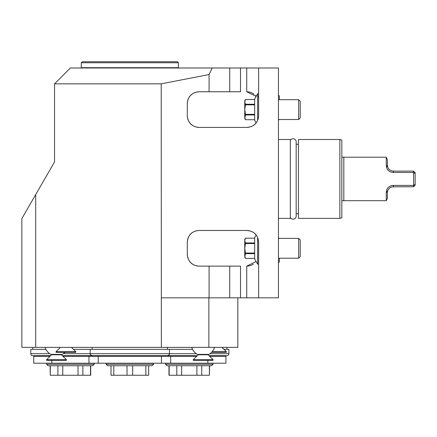 <?xml version="1.0" encoding="UTF-8"?>
<svg xmlns="http://www.w3.org/2000/svg" width="437" height="437" viewBox="0 0 437 437"><rect width="100%" height="100%" fill="white"/><g stroke="black" fill="none" stroke-linecap="round" stroke-linejoin="round"><path stroke-width="0.66" d="M258.622 67.992L70.395 67.992L54.543 83.838L54.543 161.947L35.708 194.569L35.708 347.36L161.368 347.36L161.215 83.838L209.088 74.536L209.088 91.765L199.179 91.765C191.892 92.338 187.926 96.304 187.293 103.656L187.293 115.543C187.926 122.895 191.892 126.856 199.179 127.429L246.736 127.429C254.023 126.856 257.988 122.895 258.622 115.543L258.622 67.992L278.435 67.992L278.435 297.826L258.622 297.826L258.622 242.349C257.988 234.997 254.023 231.036 246.736 230.463L199.179 230.463C191.892 231.036 187.926 234.997 187.293 242.349L187.293 254.236C187.926 261.588 191.892 265.554 199.179 266.128L240.503 266.128L240.503 297.826L258.622 297.826M161.368 297.826L209.088 297.826L209.088 266.128M208.864 297.826L208.864 347.36L237.821 347.36L237.821 297.826M209.088 297.826L240.503 297.826M256.126 235.057L254.662 237.591L254.662 258.999L257.633 264.145L257.633 237.597L258.316 239.667A11.886 11.886 0 0 0 258.305 239.629L258.125 238.946A11.886 11.886 0 0 0 257.923 238.329L257.901 238.269A11.886 11.886 0 0 0 257.633 237.597L257.606 237.537M258.622 242.349L258.606 241.672A11.886 11.886 0 0 1 258.622 242.349L258.535 240.929A11.886 11.886 0 0 1 258.546 240.995M258.289 239.547L258.185 239.154M256.524 235.609L257.06 236.455M256.967 236.302A11.886 11.886 0 0 0 256.754 235.947L256.563 235.658A11.886 11.886 0 0 0 256.53 235.619M256.273 235.253L256.191 235.15A11.886 11.886 0 0 1 256.279 235.264L256.12 235.057A11.886 11.886 0 0 0 255.115 233.921M250.357 265.559L249.041 265.898M209.088 74.536L212.142 67.992M161.215 83.838L54.543 83.838M240.503 67.992L240.503 91.765L209.088 91.765M246.736 67.992L246.736 91.765L256.12 96.364A11.886 11.886 0 0 0 255.459 95.577M253.973 94.223A11.886 11.886 0 0 0 253.613 93.96M253.367 93.791A11.886 11.886 0 0 0 252.242 93.119M252.187 93.092A11.886 11.886 0 0 0 248.527 91.901M247.926 91.825A11.886 11.886 0 0 0 247.326 91.781M246.736 127.429A11.886 11.886 0 0 0 249.385 127.129M250.658 126.763A11.886 11.886 0 0 0 251.444 126.457M251.603 126.391A11.886 11.886 0 0 0 253.498 125.321M253.76 125.135A11.886 11.886 0 0 0 255.028 124.059M255.115 123.971A11.886 11.886 0 0 0 256.12 122.835L256.404 122.458A11.886 11.886 0 0 0 256.475 122.355L256.437 122.415M256.137 122.813A11.886 11.886 0 0 0 256.142 122.813L254.662 120.301L254.662 98.893L257.633 93.747L258.622 93.747M256.956 121.612L256.524 122.289A11.886 11.886 0 0 0 256.563 122.234M256.754 121.945A11.886 11.886 0 0 0 256.967 121.59M257.617 120.328L257.633 120.295A11.886 11.886 0 0 0 257.901 119.623M257.923 119.569A11.886 11.886 0 0 0 258.125 118.946L258.267 118.422M258.174 118.766L258.305 118.263A11.886 11.886 0 0 0 258.316 118.23L257.633 120.295L257.633 93.747M258.622 115.543L258.535 116.963A11.886 11.886 0 0 0 258.546 116.898L258.617 115.974M187.293 115.543A11.886 11.886 0 0 0 187.38 116.958M187.599 118.23A11.886 11.886 0 0 0 188.358 120.459M188.729 121.202A11.886 11.886 0 0 0 189.385 122.278M189.44 122.355A11.886 11.886 0 0 0 190.8 123.971M190.887 124.059A11.886 11.886 0 0 0 192.16 125.135M192.422 125.321A11.886 11.886 0 0 0 194.318 126.391M194.47 126.457A11.886 11.886 0 0 0 195.257 126.763M196.53 127.129A11.886 11.886 0 0 0 199.179 127.429M199.179 91.765A11.886 11.886 0 0 0 196.53 92.065M195.257 92.431A11.886 11.886 0 0 0 194.47 92.737M194.318 92.808A11.886 11.886 0 0 0 192.422 93.879M192.16 94.064A11.886 11.886 0 0 0 190.887 95.135M190.8 95.228A11.886 11.886 0 0 0 189.44 96.839M189.385 96.921A11.886 11.886 0 0 0 188.729 97.992M188.358 98.74A11.886 11.886 0 0 0 187.599 100.969M187.38 102.242A11.886 11.886 0 0 0 187.293 103.656M256.519 122.289L257.06 121.431M254.662 104.252L245.441 104.252L244.753 101.876L244.753 100.685L245.441 99.494L244.753 101.876L244.753 117.318L245.441 119.7L254.662 119.7L245.441 119.705L244.753 118.514L245.441 114.942L254.662 114.942M245.441 99.499L254.662 99.499L245.441 99.494M245.441 104.252L245.441 104.842L254.662 104.842M245.441 104.842L244.753 109.6L245.441 114.352L254.662 114.352M245.441 114.352L245.441 114.942M161.368 347.36L208.864 347.36M35.708 194.569L21.85 218.571L21.85 347.36L35.708 347.36M257.633 97.899L257.808 97.522M258.234 96.517L258.365 96.162M248.768 91.939L249.134 92.01M249.773 92.158L250.357 92.333M250.969 92.546L251.543 92.781M251.575 92.797L252.023 93.005M252.908 93.496L253.22 93.693M60.388 347.36L56.029 351.719L75.841 351.719L71.482 347.36M75.841 351.719L75.841 352.315L56.029 352.315L56.029 351.719M64.993 352.315A11.886 11.886 0 0 1 62.278 354.374L50.768 354.374A11.886 11.886 0 0 1 45.131 347.36M51.571 354.374L51.571 354.773L61.475 354.773L61.475 354.374M61.475 354.773L66.429 359.727L46.617 359.727L51.571 354.773M46.617 359.727L46.617 360.323L66.429 360.323L66.429 359.727M212.163 351.719L226.361 351.719L222.001 347.36M226.361 351.719L226.361 352.315L211.617 352.315M214.54 347.36A11.886 11.886 0 0 1 208.902 354.374L197.387 354.374A11.886 11.886 0 0 1 191.75 347.36M198.19 354.374L198.19 354.773L208.099 354.773L208.099 354.374M208.099 354.773L213.054 359.727L193.236 359.727L198.19 354.773M193.236 359.727L193.236 360.323L213.054 360.323L213.054 359.727M73.465 349.343L192.537 349.343M63.36 353.702L90.208 353.702C89.705 354.194 90.366 354.855 92.191 355.685L167.48 355.685C169.348 354.746 170.009 354.09 169.463 353.702L196.311 353.702M161.34 355.685L161.34 356.275M98.33 355.685L98.33 356.275M98.232 356.275L161.439 356.275L161.439 363.213L98.232 363.213L98.232 356.275L62.983 356.275M106.06 363.213L106.06 364.256L107.546 365.742L152.125 365.742L153.611 364.256L106.06 364.256M153.611 363.213L153.611 364.256L152.125 365.742M127.025 365.742L127.025 375.252L145.849 375.252L145.849 365.742M132.64 365.742L132.64 375.252M148.656 365.742L148.656 375.252L145.849 375.252M113.817 365.742L113.817 375.252L111.009 375.252L111.009 365.742M113.817 375.252L127.025 375.252M32.748 349.343L32.748 347.36M45.918 349.343L30.765 349.343L30.765 353.702A1.983 1.983 -90 0 0 32.748 355.685L50.659 355.685M62.387 355.685L98.134 355.685M51.823 360.323L51.823 363.213L33.736 363.213L33.736 356.275L50.064 356.275M51.823 363.213L88.962 363.213L88.962 356.275M98.232 363.213L88.962 363.213M94.168 363.213L94.168 364.256L46.617 364.256L46.617 363.213M46.617 364.256L48.103 365.742L92.682 365.742L94.168 364.256M50.277 365.742L50.277 375.252L50.086 365.742M57.903 365.742L57.903 375.252L50.277 375.252M62.77 365.742L62.77 375.252L57.903 375.252M78.021 365.742L78.021 375.252L90.705 375.252L90.705 365.742M62.77 375.252L78.021 375.252M82.883 365.742L82.883 375.252M90.508 365.742L90.508 375.252M226.923 349.343L226.923 347.36M223.984 349.343L228.901 349.343L228.901 353.702A1.983 1.983 90 0 1 226.923 355.685L209.006 355.685M161.537 355.685L197.278 355.685M209.602 356.275L225.929 356.275L225.929 363.213L207.848 363.213L207.848 360.323M196.688 356.275L161.439 356.275M207.848 363.213L161.439 363.213M170.703 363.213L170.703 356.275M213.054 363.213L213.054 364.256L165.497 364.256L165.497 363.213M165.497 364.256L166.983 365.742L211.563 365.742L213.054 364.256M209.389 365.742L209.389 375.252L209.585 365.742M168.966 365.742L168.966 375.252L209.389 375.252M169.163 365.742L169.163 375.252M176.788 365.742L176.788 375.252M181.65 365.742L181.65 375.252M196.901 365.742L196.901 375.252M201.763 365.742L201.763 375.252M81.293 67.691L81.293 62.737L178.378 62.737L178.378 67.691L81.293 67.691L80.774 67.992M178.378 67.691L178.891 67.992M81.293 62.737L82.282 61.748L177.389 61.748L178.378 62.737M187.293 254.236A11.886 11.886 0 0 0 187.38 255.65M187.599 256.923A11.886 11.886 0 0 0 188.358 259.152M188.729 259.9A11.886 11.886 0 0 0 189.385 260.971M189.44 261.053A11.886 11.886 0 0 0 190.8 262.664M190.887 262.757A11.886 11.886 0 0 0 192.16 263.828M192.422 264.014A11.886 11.886 0 0 0 194.318 265.084M194.47 265.155A11.886 11.886 0 0 0 195.257 265.461M196.53 265.827A11.886 11.886 0 0 0 199.179 266.128M199.179 230.463A11.886 11.886 0 0 0 196.53 230.763M195.257 231.129A11.886 11.886 0 0 0 194.47 231.435M194.318 231.501A11.886 11.886 0 0 0 192.422 232.571M192.16 232.757A11.886 11.886 0 0 0 190.887 233.833M190.8 233.921A11.886 11.886 0 0 0 189.44 235.538M189.385 235.619A11.886 11.886 0 0 0 188.729 236.69M188.358 237.433A11.886 11.886 0 0 0 187.599 239.662M187.38 240.934A11.886 11.886 0 0 0 187.293 242.349M255.028 233.833A11.886 11.886 0 0 0 253.76 232.757M253.498 232.571A11.886 11.886 0 0 0 251.603 231.501M251.444 231.435A11.886 11.886 0 0 0 250.658 231.129M249.385 230.763A11.886 11.886 0 0 0 246.736 230.463M256.388 235.412L256.12 235.057M256.688 235.849L257.011 236.373M246.736 297.826L246.736 266.128L256.12 261.528M247.326 266.111A11.886 11.886 0 0 0 247.926 266.067M248.527 265.991A11.886 11.886 0 0 0 251.543 265.112M251.575 265.095A11.886 11.886 0 0 0 252.182 264.806M252.198 264.795A11.886 11.886 0 0 0 252.783 264.472M252.837 264.44A11.886 11.886 0 0 0 253.384 264.095M254.662 242.95L245.441 242.95L244.753 240.574L244.753 239.378L245.441 238.187L244.753 240.574L244.753 256.016L245.441 258.393L254.662 258.393L245.441 258.398L244.753 257.207L245.441 253.64L254.662 253.64M245.441 238.192L254.662 238.192L245.441 238.187M245.441 242.95L245.441 243.54L254.662 243.54M245.441 243.54L244.753 248.292L245.441 253.05L254.662 253.05M245.441 253.05L245.441 253.64M278.435 237.783A1.764 1.764 0 0 1 279.101 238.389M279.385 261.2L279.385 258.201L279.385 261.2A1.764 1.764 0 0 1 278.435 262.768M278.435 95.124A1.764 1.764 0 0 1 279.385 96.692L279.385 99.691M279.101 119.503A1.764 1.764 0 0 1 278.435 120.109M278.435 119.503L298.646 119.503L298.646 99.691L278.435 99.691M300.23 117.919L298.646 119.503L300.23 117.919L300.23 101.275L298.646 99.691L300.23 101.275M278.435 258.201L298.646 258.201L300.23 256.617L300.23 239.973L298.646 238.389L278.435 238.389M300.23 256.617L298.646 258.201L298.646 238.389L300.23 239.973M278.435 218.374L290.326 218.374L290.326 139.518L278.435 139.518M290.326 140.479A3.07 3.07 0 0 1 296.171 141.796L296.171 144.27L298.449 144.27M298.449 213.622L296.171 213.622L296.171 216.097A3.07 3.07 0 0 1 290.326 217.413M298.449 218.374L298.449 139.518L339.86 139.518L339.86 218.374L298.449 218.374M339.86 218.374L341.838 217.845L341.838 140.048L339.86 139.518M341.838 200.741L343.821 200.741L343.821 157.151L341.838 157.151M391.667 185.605L390.328 186.064M386.86 189.543L386.658 190.046M386.286 191.728L386.259 192.236M386.264 192.717C386.505 188.265 388.864 185.829 393.355 185.403L393.355 186.774C390.591 186.96 388.733 188.26 387.777 190.663L386.264 192.717L386.264 200.692L343.821 200.692M387.461 165.923L387.411 159.658L386.264 157.2L343.821 157.2M386.39 166.874L386.598 167.682M387.166 168.95L387.351 169.261M387.848 169.938L388.285 170.414M388.799 170.872L389.28 171.238M392.508 172.44L413.566 172.489L415.15 173.62L415.15 185.19L413.566 186.774L393.355 186.774M393.355 171.118L393.355 172.489C388.864 172.063 386.505 169.627 386.264 165.175L387.777 167.229C388.733 169.632 390.591 170.927 393.355 171.118L413.566 171.118L415.15 172.702L415.15 173.62M387.777 190.663L387.433 192.204M387.411 192.717L387.411 198.234L386.264 200.692M386.264 157.2L386.264 165.175M393.355 185.403L413.566 185.403L413.566 171.118M413.566 186.774L413.566 185.403L415.15 184.272M387.411 165.175L387.75 167.153M387.679 166.934L387.581 166.584M229.725 67.992L229.725 91.765M90.208 349.343L90.208 353.702L169.463 353.702L169.463 349.343M30.765 353.702L49.692 353.702M209.978 353.702L228.901 353.702M229.725 297.826L229.725 266.128M167.48 347.36L167.48 349.343M92.191 347.36L92.191 349.343M38.888 356.275L38.888 355.685M220.778 356.275L220.778 355.685M257.633 264.145L258.622 264.145M296.171 216.097L296.171 141.796"/></g></svg>
